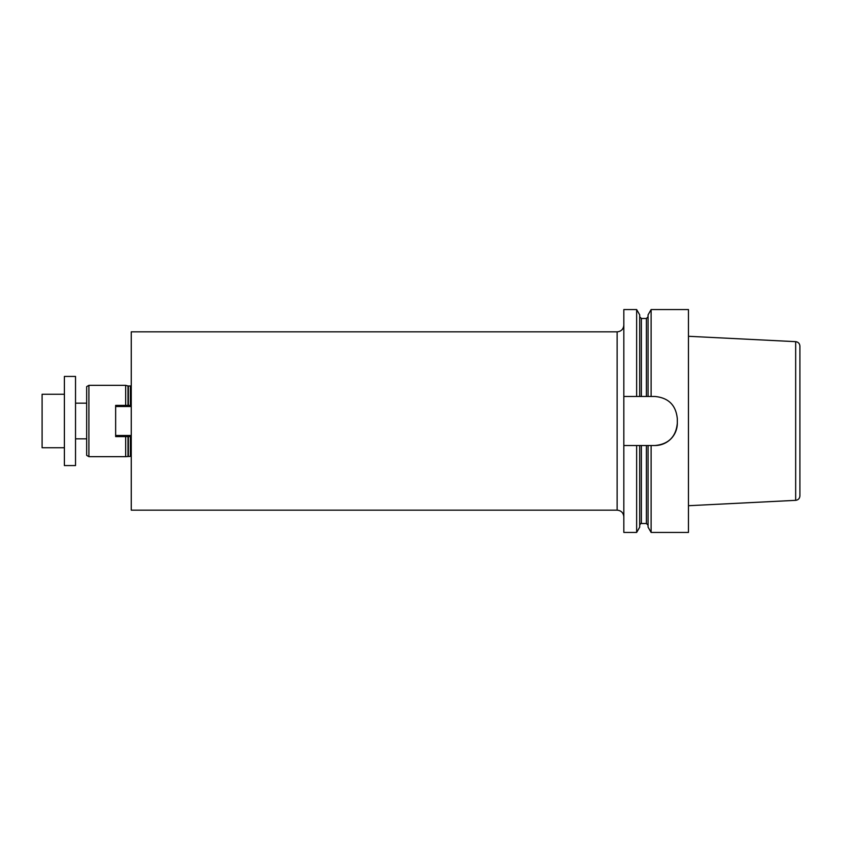 <?xml version="1.0" encoding="UTF-8"?>
<svg xmlns="http://www.w3.org/2000/svg" width="842" height="842" viewBox="0 0 842 842"><rect width="100%" height="100%" fill="white"/><g stroke="black" fill="none" stroke-linecap="round" stroke-linejoin="round"><path stroke-width="1.26" d="M636.647 309.561L639.699 314.855L639.699 396.487L636.647 396.487L636.647 309.561L623.827 309.561L623.827 396.487L648.066 396.487L648.066 314.855L651.119 309.561L688.461 309.561L688.461 532.439L651.119 532.439L651.119 445.513L648.066 445.513L648.066 527.145L651.119 532.439M651.119 309.561L651.119 396.487L655.023 396.487C668.569 397.813 676 405.244 677.315 418.769L677.315 423.231A22.292 22.292 0 0 1 655.023 445.513C668.559 444.197 675.989 436.766 677.315 423.231M655.023 445.513L639.699 445.513L639.699 527.145L636.647 532.439L636.647 445.513L623.827 445.513L623.827 532.439L636.647 532.439M639.699 445.513L636.647 445.513L639.699 445.513M648.066 396.487L651.119 396.487L648.066 396.487M623.827 396.487L623.827 445.513M795.669 500.337L795.669 341.663C798.258 342.02 799.668 343.504 799.9 346.115L799.9 495.885C799.668 498.496 798.258 499.98 795.669 500.337L688.461 505.716M131.257 421L131.257 510.157L617.133 510.157L617.133 331.843L131.257 331.843L131.257 421M125.679 436.598L125.679 456.659L131.257 456.332M128.005 405.402L128.005 385.962L125.679 385.341L125.679 405.402M88.905 456.659L86.673 455.375L86.673 386.625L88.905 385.341L88.905 456.659L125.679 456.659M131.257 436.598L115.649 436.598L115.649 435.482L131.257 435.482M131.257 406.518L115.649 406.518L115.649 435.482M131.257 405.402L115.649 405.402L115.649 406.518M75.527 465.573L75.527 376.427L64.392 376.427L64.392 465.573L75.527 465.573M64.392 447.744L42.1 447.744L42.1 394.256L64.392 394.256M641.372 445.513L641.372 523.524C641.046 523.061 640.488 523.619 639.699 525.197M646.393 396.487L646.393 318.476L641.372 318.476L641.372 396.487M646.393 445.513L646.393 523.524L641.372 523.524M130.363 436.598L130.363 455.996M128.005 385.962L130.363 386.004L130.363 405.402M128.352 436.598L128.352 455.996M128.352 386.004L128.352 405.402M128.005 436.598L128.005 456.038M641.372 318.476L639.699 316.803M646.393 523.524L648.066 525.197M646.393 318.476L648.066 316.803M795.669 341.663L688.461 336.284M130.363 386.004L131.257 385.668M88.905 385.341L125.679 385.341M86.673 403.171L75.527 403.171M86.673 438.829L75.527 438.829M617.133 331.843C621.196 331.453 623.427 329.222 623.827 325.159M617.133 510.157C621.196 510.547 623.427 512.778 623.827 516.841"/></g></svg>
